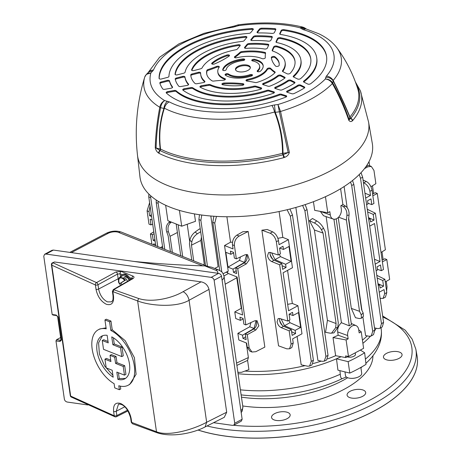 <?xml version="1.0" encoding="UTF-8"?>
<svg xmlns="http://www.w3.org/2000/svg" width="461" height="461" viewBox="0 0 461 461"><rect width="100%" height="100%" fill="white"/><g stroke="black" fill="none" stroke-linecap="round" stroke-linejoin="round"><path stroke-width="0.69" d="M270.1 254.19A11.646 6.454 -118.3 0 0 272.947 259.48M279.62 320.262A11.646 6.454 -118.3 0 0 282.466 325.552M287.768 321.069L279.873 318.534L278.127 318.614L277.067 321.818C277.66 324.561 279.032 326.492 281.181 327.615L289.18 330.848L291.335 329.69L292.153 335.389L295.593 333.539L295.138 330.37L300.641 327.402L298.503 312.558L293 315.52L292.545 312.351L289.105 314.206L289.923 319.905L287.768 321.069L279.654 264.781L281.815 263.617L282.633 269.322L286.074 267.466L285.618 264.297L291.122 261.329L288.984 246.485L283.48 249.447L283.019 246.278L279.579 248.133L280.403 253.832L278.248 254.996L276.335 241.72C275.43 237.611 273.373 234.782 270.163 233.214L261.883 230.206A100.475 46.083 -8.2 0 0 267.207 229.48L272.682 231.86C275.655 233.548 277.585 236.453 278.467 240.567L276.335 241.72M279.729 318.493A5.163 2.864 -118.3 0 0 279.643 320.43A5.163 2.864 -118.3 0 0 283.63 326.296L291.335 329.69M278.248 254.996L270.348 252.461L268.607 252.542L267.541 255.746C268.135 258.488 269.506 260.419 271.656 261.543L279.654 264.781M270.209 252.421A5.163 2.864 -118.3 0 0 270.123 254.357A5.163 2.864 -118.3 0 0 274.105 260.223L281.815 263.617M313.44 201.688L314.69 210.349L327.765 212.769L329.828 211.657L330.307 214.964A7.514 5.215 111.7 0 0 333.199 219.038A7.514 5.215 111.7 0 0 336.766 218.606A7.514 5.215 111.7 0 0 341.319 209.035L340.84 205.727L342.903 204.615L340.616 188.739M344.102 186.555L347.133 207.583M348.689 218.387L361.96 310.478M362.87 316.811L365.573 335.568L369.123 336.265L371.232 335.971L372.695 331.344L351.68 185.495L350.556 182.037M338.236 217.54L351.328 308.403L355.466 317.698L359.35 318.563L361.424 318.234L361.24 314.823L363.153 312.938L363.458 316.234L361.424 318.234M362.432 340.126A100.475 46.083 -8.2 0 0 367.227 335.89M225.878 272.33L227.659 272.451M236.631 276.819L241.276 308.294L241.627 308.3M232.488 242.227L230.552 242.198L226.887 216.745M242.889 231.716A100.475 46.083 -8.2 0 0 248.174 231.468L239.15 236.072C235.784 238.233 234.211 241.403 234.424 245.575L232.477 244.797C232.24 240.619 233.698 237.409 236.85 235.156L242.889 231.716M251.971 352.025L249.897 351.201L247.234 347.208L249.182 347.986L251.971 352.025L255.809 351.697L264.839 347.098L248.174 231.468M246.272 342.932L248.375 357.552L247.592 360.41L236.885 365.4M237.836 371.998L238.712 372.402L241.587 372.286L248.917 369.636L247.592 360.41M244.924 371.082A100.475 46.083 -8.2 0 0 305.044 365.659M313.169 363.568A100.475 46.083 -8.2 0 0 321.236 361.124M327.685 358.883A100.475 46.083 -8.2 0 0 335.637 355.708L333.015 337.538A100.475 46.083 171.8 0 0 338.161 335.216L348.159 338.847L346.096 339.959L348.476 356.48L363.614 348.326L361.234 331.805L359.171 332.917L358.693 329.615A7.514 5.215 111.7 0 0 356.123 325.668A7.514 5.215 111.7 0 0 350.06 327.771A7.514 5.215 111.7 0 0 347.68 335.545L348.159 338.847M326.129 216.618L341.417 322.712C338.656 325.218 337.412 328.29 337.683 331.914L338.161 335.216M320.314 211.392L323.53 215.731L333.199 219.038M179.421 210.389L181.703 226.207L195.487 221.315L194.421 213.892M189.719 241.668L187.212 224.253M324.25 361.153L325.892 356.434L328.042 355.396L326.59 360.018L324.25 361.153L322.314 361.338L317.911 360.45L295.858 207.444M309.573 366.051L311.261 361.309L313.417 360.323L311.918 364.974L309.573 366.051L307.637 366.207L301.183 364.83L297.091 336.444M289.18 330.848L291.093 344.131L289.543 348.793L286.828 348.844L278.542 345.836L261.883 230.206M291.093 344.131L293.225 342.978L292.631 338.852L301.984 333.81L297.939 305.729L288.58 310.772L283.106 272.779L292.464 267.737L288.419 239.657L282.818 237.392L277.897 238.32M282.818 237.392L279.095 211.53M323.438 228.039L325.132 231.526L338.282 322.781L337.763 327.466L333.914 332.888L330.347 333.199L325.535 332.335L327.437 320.326L314.425 230.004L309.446 220.704L312.489 218.508L316.684 220.859C319.559 222.646 321.813 225.037 323.438 228.039L321.524 229.924C319.882 226.939 317.531 224.645 314.471 223.032L309.446 220.704M203.266 264.66L204.292 264.136L200.881 240.446L201.445 237.092M191.77 260.09L189.454 244.007L189.874 240.325C190.462 237.121 192.202 234.361 195.101 232.039L199.457 228.904L200.333 229.371M214.717 268.429L218.111 266.7L210.81 216.019M327.765 212.769L325.449 196.703M181.703 226.207L167.89 220.715L165.66 205.266M249.758 326.774L254.046 328.48L242.526 335.21L237.864 333.355L249.758 326.774L250.945 322.55M243.149 318.995L240.383 320.36L235.727 318.511L234.776 311.895L241.276 308.294M256.068 320.919L254.046 328.48M288.419 239.657L279.061 244.699L278.467 240.567M279.36 254.397L280.472 256.639L274.969 259.606L271.627 252.87M279.654 248.093L283.48 249.447M285.618 264.297L274.969 259.606M280.472 256.639L291.122 261.329M151.594 216.537L149.629 215.76L149.036 211.628L147.088 210.856L149.606 202.754M152.09 219.983L150.148 219.211L150.966 224.916L149.001 224.132L147.088 210.856M151.9 244.238L150.407 233.917L152.378 234.695L153.202 240.4L155.144 241.172M153.841 245.01L153.674 243.84L155.639 244.618M161.604 246.992L162.681 247.419M366.616 204.667L367.993 203.923L367.538 200.754L370.978 198.904L371.797 204.603L373.952 203.445L372.039 190.163L369.906 191.315C369.002 187.206 366.944 184.377 363.741 182.815L363.452 182.706M364.962 193.199L370.5 195.441L369.906 191.315M370.5 195.441L365.659 198.051M369.71 226.132L374.551 223.522L380.025 261.514L375.185 264.124M379.23 292.205L384.071 289.594L384.664 293.726L386.796 292.574L384.883 279.297L376.798 275.338M377.184 278.018L382.728 280.461L384.883 279.297M382.728 280.461L383.552 286.16L380.112 288.016L379.651 284.846L378.274 285.584M367.665 211.945L373.208 214.388L375.363 213.224L383.477 269.518L381.316 270.676L380.498 264.977L377.058 266.827L377.513 269.996L376.136 270.74M373.208 214.388L374.027 220.087L370.586 221.943L370.131 218.773L368.546 218.076M368.754 219.511L370.131 218.773M249.182 347.986L247.269 334.703L255.872 329.943L258.84 325.829L257.065 320.7L254.564 320.862L245.857 324.924L237.743 268.63L246.353 263.871L249.32 259.756L247.545 254.628L245.045 254.789L236.337 258.851L234.424 245.575M223.153 273.719L228.224 271.137L224.53 245.534L233.07 248.928L232.477 244.797M227.521 271.494L227.786 273.298L237.115 277.009L242.59 315.001L234.776 311.895M240.383 320.36L239.927 317.191L243.068 318.436L243.886 324.141L245.857 324.924M246.26 254.449A5.163 3.584 -68.3 0 1 244.117 262.983L235.778 267.853L237.743 268.63M235.778 267.853L236.597 273.552L233.462 272.307L233.001 269.138L244.526 262.407L246.549 254.847M236.337 258.851L234.367 258.068L233.548 252.369L230.408 251.118L230.863 254.288L225.838 252.294L227.982 267.138L233.001 269.138M240.429 256.938L239.501 260.407L244.526 262.407M239.501 260.407L227.982 267.138M233.629 252.922L230.863 254.288M363.072 180.072L366.259 181.455C369.232 183.144 371.157 186.048 372.039 190.163M375.363 213.224L367.279 209.265M386.796 292.574L385.425 297.149L383.12 298.388L384.664 293.726M378.008 283.722L383.552 286.16M381.316 270.676L377.409 269.293M368.489 217.65L374.027 220.087M371.797 204.603L367.89 203.22M247.234 347.208L246.641 343.082L238.821 339.976L237.864 333.355M255.78 320.522A5.163 3.584 -68.3 0 1 253.636 329.056L245.298 333.925L247.269 334.703M245.298 333.925L246.122 339.624L242.982 338.38L242.526 335.21M370.978 186.705L375.871 183.691L373.957 170.409L371.289 166.421L367.676 166.836L364.444 168.68M381.017 252.461L385.39 249.764L377.282 193.47L375.312 192.686L372.597 194.029M385.263 281.936L389.666 279.429L386.802 259.543L384.831 258.759L382.117 260.102M297.939 305.729L292.343 303.465L287.658 304.352M292.343 303.465L287.572 270.371M293.225 342.978L291.848 347.554L289.543 348.793M374.482 259.272L380.025 261.514M170.426 251.602L168.167 235.928L166.715 231.866C165.632 227.999 166.352 224.876 168.887 222.484L170.046 221.574M180.747 255.705L176.183 224.011M182.694 256.477L178.13 224.784M193.718 260.863L191.459 245.189L200.881 240.446M191.459 245.189L191.839 241.852L189.874 240.325M172.368 252.374L170.051 236.297L168.455 231.808L166.715 231.866M177.404 232.494L170.051 236.297M219.741 270.503L212.786 222.248L213.875 216.255M216.474 216.416L214.757 223.182L212.786 222.248M221.787 271.978L214.757 223.182M224.53 245.534L230.552 242.198M205.548 265.565L198.91 219.488L199.469 214.717M201.768 215.039L200.869 220.375L198.91 219.488M207.462 266.124L200.869 220.375M155.806 245.794L148.77 196.951L148.834 194.023M150.638 195.723L150.689 197.562L148.77 196.951M157.754 246.566L150.689 197.562M160.388 247.615L162.554 246.508M162.854 248.594L156.227 202.627L156.244 200.034M158.129 201.238L158.158 203.289L156.227 202.627M164.796 249.366L158.158 203.289M348.245 356.434A111.746 51.252 171.8 0 1 345.785 357.586L335.637 355.708M345.785 357.586L345.548 355.938L348.476 356.48M346.096 339.959L333.015 337.538M358.721 329.834L361.234 331.805M351.328 308.403L359.545 311.331L346.395 220.076L346.908 215.396C347.104 211.415 345.871 208.47 343.209 206.568L341.324 205.468M338.587 217.189L346.395 220.076M363.153 312.938L361.62 309.775L348.585 219.332L349.052 215.091L346.908 215.396M359.545 311.331L361.24 314.823M342.875 204.413L345.681 206.223C348.141 208.153 349.265 211.109 349.052 215.091M331.522 333.222L335.625 327.765L336.092 323.524L323.057 233.082L321.524 229.924M323.057 233.082L314.425 230.004M336.092 323.524L327.437 320.326M341.417 322.712L349.288 325.835L333.925 219.206M349.288 325.835A7.612 5.284 -68.3 0 1 351.426 324.688L336.178 218.883M150.073 206.009L149.036 211.628M151.341 214.809L149.629 215.76M153.795 231.825L150.407 233.917M366.777 165.418L369.221 165.597L371.289 166.421M382.371 261.86L386.802 259.543M372.851 195.787L377.282 193.47M352.527 180.505L353.829 184.452L351.68 185.495M372.695 331.344L374.816 330.088L353.829 184.452M374.816 330.088L373.525 334.611L371.232 335.971M374.499 327.904L377.853 328.595L380.043 328.278L381.466 323.668L360.514 178.263L359.246 174.529M361.021 172.691L362.669 177.278L360.514 178.263M381.466 323.668L383.575 322.36L362.669 177.278M383.575 322.36L382.319 326.866L380.043 328.278M380.112 298.336L383.12 298.388M325.892 356.434L304.911 210.804L302.6 205.433M305.165 204.603L307.026 209.548L304.911 210.804M328.042 355.396L307.026 209.548M311.261 361.309L290.355 216.226L287.099 209.732M289.957 209.029L292.464 214.918L290.355 216.226M313.417 360.323L292.464 214.918M386.595 291.145L387.033 286.73L386.26 281.371M383.126 259.606L382.008 251.85M373.606 193.534L372.488 185.777M369.601 165.747L369.007 161.632M171.342 222.087L170.893 222.415C168.196 224.812 167.378 227.947 168.455 231.808M200.673 231.733L197.371 233.802C194.288 235.98 192.444 238.66 191.839 241.852M356.169 352.337A111.746 51.252 171.8 0 1 352.596 354.261M378.066 284.149L379.651 284.846M150.966 224.916L152.677 224.069M154.066 233.71L152.378 234.695M154.89 239.415L153.202 240.4M288.88 320.47L289.992 322.712L284.489 325.679L295.138 330.37M289.992 322.712L300.641 327.402M281.147 318.943L284.489 325.679M293 315.52L289.174 314.166M245.713 336.784L242.982 338.38M236.188 270.711L233.462 272.307M291.64 331.793L295.593 333.539M282.115 265.72L286.074 267.466M273.978 419.867A9.393 4.305 171.8 0 1 271.564 417.499A9.393 4.305 171.8 0 1 277.205 412.578A9.393 4.305 171.8 0 1 287.739 412.451A9.393 4.305 171.8 0 1 290.153 414.819A9.393 4.305 171.8 0 1 284.512 419.74A9.393 4.305 171.8 0 1 273.978 419.867M385.88 359.592A9.393 4.305 171.8 0 1 383.466 357.223A9.393 4.305 171.8 0 1 389.107 352.302A9.393 4.305 171.8 0 1 399.641 352.175A9.393 4.305 171.8 0 1 402.055 354.544A9.393 4.305 171.8 0 1 396.408 359.465A9.393 4.305 171.8 0 1 385.88 359.592M349.507 397.509A9.393 4.305 171.8 0 1 347.093 395.146A9.393 4.305 171.8 0 1 352.734 390.225A9.393 4.305 171.8 0 1 363.268 390.098A9.393 4.305 171.8 0 1 365.682 392.467A9.393 4.305 171.8 0 1 360.041 397.388A9.393 4.305 171.8 0 1 349.507 397.509M242.728 405.945A87.895 40.314 -8.2 0 0 372.937 355.736M241.46 397.14A87.895 40.314 -8.2 0 0 347.715 377.738M339.913 370.656L340.293 374.228C340.472 377.375 341.163 378.821 342.373 378.573L346.395 377.029M341.048 356.71A100.342 46.025 -8.2 0 1 336.467 358.791L348.13 361.655L349.801 373.087L337.948 370.171L336.467 358.791A100.342 46.025 171.8 0 1 238.083 373.721M197.959 430.032A131.397 60.264 -8.2 0 0 342.863 424.258A131.397 60.264 -8.2 0 0 417.234 356.895A131.397 60.264 -8.2 0 0 417.147 356.33M376.182 328.249A100.342 46.025 171.8 0 1 374.862 330.462M370.379 336.288A100.342 46.025 171.8 0 1 362.893 343.33M349.801 373.087A114.334 52.439 -8.2 0 0 366.022 364.346L364.645 352.763L360.341 350.089M348.13 361.655A114.564 52.542 -8.2 0 0 364.645 352.763M347.375 356.849A4.696 2.155 -8.2 0 0 352.636 356.774A4.696 2.155 -8.2 0 0 355.443 354.313L355.229 352.855M360.859 367.429L361.706 373.295A8.189 3.757 171.8 0 1 361.101 375.064A8.189 3.757 171.8 0 1 357.713 377.265A8.189 3.757 171.8 0 1 350.446 378.308A8.189 3.757 171.8 0 1 345.496 375.634L344.955 371.894M357.563 377.323A7.514 3.446 171.8 0 1 357.419 377.375A7.514 3.446 171.8 0 1 350.758 378.337A7.514 3.446 171.8 0 1 350.608 378.325M326.613 56.755A84.513 38.764 -8.2 0 0 283.976 30.489A1.879 0.859 -8.2 0 0 281.245 31.365L281.129 30.535A1.879 0.859 171.8 0 1 283.855 29.66A84.513 38.764 -8.2 0 1 326.555 56.346A84.513 38.764 -8.2 0 1 310.731 83.683A1.879 0.859 171.8 0 1 307.844 84.086A1.879 0.859 171.8 0 1 307.741 84.035L303.834 82.093A1.879 0.859 171.8 0 1 303.453 81.666A1.879 0.859 171.8 0 1 303.782 81.078A74.561 34.195 -8.2 0 0 316.707 57.763A74.561 34.195 -8.2 0 0 280.588 34.466A1.879 0.859 171.8 0 1 280.161 34.35A1.879 0.859 171.8 0 1 279.677 33.878A1.879 0.859 171.8 0 1 279.723 33.624L279.792 34.108M244.566 59.97A1.879 0.859 -8.2 0 0 243.022 59.757L242.901 58.933A1.879 0.859 171.8 0 1 244.762 59.532A1.879 0.859 171.8 0 1 244.705 59.815A1.879 0.859 171.8 0 1 242.953 60.575A16.901 7.751 -8.2 0 0 226.207 69.599A1.879 0.859 171.8 0 1 224.847 70.516A1.879 0.859 171.8 0 1 223.164 70.429A1.879 0.859 171.8 0 1 222.686 69.957A1.879 0.859 171.8 0 1 222.686 69.824L222.726 70.089M242.901 58.933A20.468 9.387 -8.2 0 0 222.686 69.824M237.403 71.363A7.514 3.446 -8.2 0 0 245.828 71.265A7.514 3.446 -8.2 0 0 250.34 67.329A7.514 3.446 -8.2 0 0 248.41 65.433A7.514 3.446 -8.2 0 0 239.985 65.531A7.514 3.446 -8.2 0 0 235.473 69.467A7.514 3.446 -8.2 0 0 237.403 71.363M225.325 75.126A1.879 0.859 171.8 0 1 225.077 74.774A1.879 0.859 171.8 0 1 226.443 73.725A1.879 0.859 171.8 0 1 228.362 73.933A16.901 7.751 -8.2 0 0 230.523 75.068A16.901 7.751 -8.2 0 0 249.971 74.688A1.879 0.859 171.8 0 1 252.069 74.619A1.879 0.859 171.8 0 1 252.484 75.062A1.879 0.859 171.8 0 1 251.406 76.03A20.468 9.387 -8.2 0 1 227.907 76.48A20.468 9.387 -8.2 0 1 225.325 75.126M167.084 80.421A1.879 0.859 171.8 0 1 169.492 80.871L169.608 81.701A1.879 0.859 -8.2 0 0 167.205 81.245L167.084 80.421L161.125 81.966L161.246 82.79A1.879 0.859 -8.2 0 0 159.996 83.556M169.492 80.871A74.561 34.195 -8.2 0 0 172.506 86.933A1.879 0.859 171.8 0 1 172.593 87.135A1.879 0.859 171.8 0 1 170.973 88.235L164.779 89.307A1.879 0.859 171.8 0 1 163.165 89.215A1.879 0.859 171.8 0 1 162.756 88.933A84.513 38.764 -8.2 0 1 159.834 83.061A1.879 0.859 171.8 0 1 159.823 82.997A1.879 0.859 171.8 0 1 161.125 81.966M265.501 53.482A1.879 0.859 -8.2 0 0 264.966 53.24L264.845 52.416A36.621 16.798 -8.2 0 0 241.697 51.609L241.812 52.439A1.879 0.859 -8.2 0 0 240.256 53.05A71.369 32.731 171.8 0 1 234.908 57.412A1.879 0.859 -8.2 0 0 234.701 57.59M264.845 52.416A1.879 0.859 171.8 0 1 265.582 52.969A1.879 0.859 171.8 0 1 265.576 53.107A71.369 32.731 -8.2 0 0 265.3 57.642A1.879 0.859 171.8 0 1 264.118 58.622A1.879 0.859 171.8 0 1 262.021 58.616A25.355 11.629 -8.2 0 0 236.724 57.734A1.879 0.859 171.8 0 1 234.407 57.216A1.879 0.859 171.8 0 1 234.787 56.582L234.908 57.412M240.256 53.05L240.135 52.226A71.369 32.731 171.8 0 1 234.787 56.582M240.135 52.226A1.879 0.859 171.8 0 1 241.697 51.609M271.356 57.711L271.339 57.567A65.358 29.977 -8.2 0 0 271.345 57.642A65.358 29.977 -8.2 0 0 275.563 66.056A1.879 0.859 171.8 0 0 277.58 66.372A1.879 0.859 171.8 0 0 279.159 65.393A36.621 16.798 -8.2 0 0 279.153 63.174A36.621 16.798 -8.2 0 0 274.831 56.703L274.952 57.527A1.879 0.859 -8.2 0 0 274.693 57.389A1.879 0.859 -8.2 0 0 272.693 57.377A1.879 0.859 -8.2 0 0 271.454 58.282M271.339 57.567A1.879 0.859 171.8 0 1 272.468 56.582A1.879 0.859 171.8 0 1 274.572 56.559A1.879 0.859 171.8 0 1 274.831 56.703M326.457 76.065A7.514 5.918 -139.5 0 1 333.188 80.45L332.761 83.049C339.411 95.035 344.874 107.263 349.161 119.751L349.847 117.278A1.879 1.637 -164.5 0 0 350.769 118.293L350.89 118.183A1.879 1.487 -140.3 0 1 349.957 116.967A111.049 50.935 -8.2 0 0 357.724 88.731C353.045 73.887 346.09 60.224 336.847 47.737A98.833 45.328 171.8 0 1 333.188 80.45C339.648 93.376 345.237 105.546 349.957 116.967A1.879 1.008 -22.5 0 0 349.847 117.278C345.156 105.967 339.619 93.9 333.24 81.073A7.514 6.563 -166.2 0 0 325.771 77.327L326.457 76.065A92.021 42.205 -8.2 0 0 303.378 29.677L299.869 27.746A93.641 42.948 -8.2 0 0 238.717 25.62L232.966 27.228A92.021 42.205 -8.2 0 0 153.455 70.055L150.885 72.93L146.379 74.365L148.275 72.527A7.514 5.641 45.8 0 1 152.556 71.311M160.612 107.586C161.154 104.416 162.497 102.083 164.646 100.584C162.105 101.933 160.486 104.157 159.788 107.269A100.584 46.135 171.8 0 1 144.742 77.033L144.748 77.022A3.757 2.075 17.3 0 0 144.742 77.033C145.705 74.446 147.75 73.074 150.885 72.93A93.641 42.948 -8.2 0 0 164.646 100.584L169.296 101.898A7.514 5.63 117.6 0 0 164.404 108.191C160.105 121.393 158.815 135.015 160.537 149.07A111.049 50.935 -8.2 0 0 282.489 153.306C282.541 139.314 279.908 125.553 274.583 112.023A98.833 45.328 171.8 0 1 171.043 111.222A98.833 45.328 171.8 0 1 164.404 108.191L163.909 108.439L160.601 107.684C157.962 121.26 156.458 134.704 156.083 148.01L160.036 150.534A111.89 51.321 -8.2 0 0 166.836 153.588A111.89 51.321 -8.2 0 0 282.91 154.804L288.171 152.603L279.378 111.81L275.252 112.311L274.583 112.023A7.514 1.7 74.9 0 0 271.886 105.46L274.474 104.958L275.252 112.311C280.495 125.749 283.077 139.406 282.991 153.288A1.879 0.536 0.6 0 0 282.489 153.306A1.879 0.409 75.2 0 0 282.91 154.804A3.757 0.813 75.2 0 1 283.734 157.674A113.55 52.081 171.8 0 1 165.937 156.446A113.55 52.081 171.8 0 1 159.033 153.346L158.515 152.989C156.89 151.911 155.806 150.142 155.259 147.67C155.634 134.358 157.143 120.903 159.777 107.315L159.788 107.269A3.757 0.766 9.6 0 0 160.612 107.586L160.601 107.684A3.757 0.887 -169 0 1 159.777 107.315M281.129 30.535L279.723 33.624M293.438 76.059L293.559 76.889A58.593 26.876 -8.2 0 0 301.021 60.869L300.906 60.039A58.593 26.876 -8.2 0 1 293.438 76.059A1.879 0.859 171.8 0 0 293.202 76.572A1.879 0.859 171.8 0 0 293.576 76.999L297.599 78.998A1.879 0.859 171.8 0 0 297.702 79.044A1.879 0.859 171.8 0 0 300.664 78.583A68.551 31.44 -8.2 0 0 310.754 58.622A68.551 31.44 -8.2 0 0 280.323 37.693L280.438 38.517A1.879 0.859 -8.2 0 0 277.597 39.375L276.248 42.337M300.906 60.039A58.593 26.876 -8.2 0 0 276.761 42.539A1.879 0.859 171.8 0 1 276.473 42.452A1.879 0.859 171.8 0 1 275.989 41.98A1.879 0.859 171.8 0 1 276.03 41.726L276.099 42.21M277.597 39.375L277.476 38.551L276.03 41.726M277.476 38.551A1.879 0.859 171.8 0 1 280.323 37.693M282.708 71.541A42.631 19.552 -8.2 0 0 285.221 63.145L285.105 62.316A42.631 19.552 -8.2 0 1 282.535 70.792A1.879 0.859 171.8 0 0 282.42 71.167A1.879 0.859 171.8 0 0 282.749 71.564A65.358 29.977 -8.2 0 0 284.523 72.498L287.076 73.772A1.879 0.859 171.8 0 0 287.18 73.818A1.879 0.859 171.8 0 0 290.246 73.247A52.583 24.116 -8.2 0 0 294.954 60.898A52.583 24.116 -8.2 0 0 276.715 46.054L276.836 46.878A1.879 0.859 -8.2 0 0 273.811 47.69L272.889 49.707A65.358 29.977 -8.2 0 0 272.399 50.883M285.105 62.316A42.631 19.552 -8.2 0 0 272.705 51.033A1.879 0.859 171.8 0 1 272.641 51.01A1.879 0.859 171.8 0 1 272.157 50.537A1.879 0.859 171.8 0 1 272.18 50.33L272.238 50.733M273.811 47.69L273.69 46.866L272.774 48.883A65.358 29.977 -8.2 0 0 272.18 50.33M273.69 46.866A1.879 0.859 171.8 0 1 276.715 46.054M297.725 85.331A74.561 34.195 -8.2 0 1 287.341 90.921A1.879 0.859 171.8 0 0 286.604 91.756A1.879 0.859 171.8 0 0 287.082 92.229A1.879 0.859 171.8 0 0 287.197 92.275L291.796 93.721A1.879 0.859 171.8 0 0 294.193 93.497A84.513 38.764 -8.2 0 0 304.26 88.074A1.879 0.859 171.8 0 0 304.756 87.371A1.879 0.859 171.8 0 0 304.381 86.945L300.589 85.06L300.705 85.884A1.879 0.859 -8.2 0 0 297.846 86.155L297.725 85.331A1.879 0.859 171.8 0 1 300.589 85.06M284.898 78.036A1.879 0.859 -8.2 0 0 284.812 77.99L284.691 77.166A1.879 0.859 171.8 0 1 285.071 77.592A1.879 0.859 171.8 0 1 284.708 78.209A52.583 24.116 -8.2 0 1 270.169 86.04A1.879 0.859 171.8 0 1 267.933 86.19L263.202 84.697A1.879 0.859 171.8 0 1 263.087 84.657A1.879 0.859 171.8 0 1 262.603 84.184A1.879 0.859 171.8 0 1 263.554 83.262A42.631 19.552 -8.2 0 0 277.776 75.604A1.879 0.859 171.8 0 1 280.789 75.224L280.91 76.048A1.879 0.859 -8.2 0 0 277.891 76.428L277.776 75.604M284.691 77.166L280.789 75.224M287.848 80.491A58.593 26.876 -8.2 0 1 275.511 87.135A1.879 0.859 171.8 0 0 274.698 87.999A1.879 0.859 171.8 0 0 275.182 88.477A1.879 0.859 171.8 0 0 275.298 88.518L279.931 89.981A1.879 0.859 171.8 0 0 282.27 89.78A68.551 31.44 -8.2 0 0 294.527 83.182A1.879 0.859 171.8 0 0 294.971 82.507A1.879 0.859 171.8 0 0 294.591 82.081L290.77 80.179L290.885 81.009A1.879 0.859 -8.2 0 0 287.964 81.315L287.848 80.491A1.879 0.859 171.8 0 1 290.77 80.179M167.787 91.589L167.908 92.413L174.293 91.307L174.172 90.483L167.787 91.589A1.879 0.859 171.8 0 0 166.167 92.69A1.879 0.859 171.8 0 0 166.323 92.972A84.513 38.764 -8.2 0 0 180.983 101.754A84.513 38.764 -8.2 0 0 285.785 97.121A1.879 0.859 171.8 0 0 286.69 96.211A1.879 0.859 171.8 0 0 286.091 95.698L281.354 94.205L281.475 95.029A1.879 0.859 -8.2 0 0 279.297 95.156L279.182 94.332A1.879 0.859 171.8 0 1 281.354 94.205M174.172 90.483A1.879 0.859 171.8 0 1 176.096 90.754A74.561 34.195 -8.2 0 0 188.278 97.824A74.561 34.195 -8.2 0 0 279.182 94.332M205.721 85.003A65.358 29.977 171.8 0 1 208.718 84.513A1.879 0.859 171.8 0 1 210.302 84.645A42.631 19.552 -8.2 0 0 211.668 85.222A42.631 19.552 -8.2 0 0 253.999 86.167A1.879 0.859 171.8 0 1 255.682 86.144A65.358 29.977 171.8 0 1 257.947 86.818L261.041 87.792A1.879 0.859 171.8 0 1 261.641 88.305A1.879 0.859 171.8 0 1 260.402 89.319A52.583 24.116 -8.2 0 1 204.379 89.152A52.583 24.116 -8.2 0 1 200.264 87.233A1.879 0.859 171.8 0 1 199.93 86.829A1.879 0.859 171.8 0 1 201.549 85.723L205.721 85.003L205.837 85.827A65.358 29.977 171.8 0 1 208.833 85.337L208.718 84.513M184.354 88.714L184.475 89.538L191.044 88.397L190.923 87.573L184.354 88.714A1.879 0.859 171.8 0 0 182.735 89.814A1.879 0.859 171.8 0 0 182.954 90.143A68.551 31.44 -8.2 0 0 192.681 95.456A68.551 31.44 -8.2 0 0 273.373 93.283A1.879 0.859 171.8 0 0 274.399 92.333A1.879 0.859 171.8 0 0 273.799 91.82L268.924 90.281L269.045 91.105A1.879 0.859 -8.2 0 0 267.011 91.186L266.896 90.356A1.879 0.859 171.8 0 1 268.924 90.281M190.923 87.573A1.879 0.859 171.8 0 1 192.767 87.786A58.593 26.876 -8.2 0 0 199.976 91.526A58.593 26.876 -8.2 0 0 266.896 90.356M253.158 29.608A1.879 0.859 -8.2 0 0 251.787 29.366L251.666 28.542A84.513 38.764 -8.2 0 0 159.085 78.416L159.097 78.503M251.666 28.542A1.879 0.859 171.8 0 1 253.331 29.158A1.879 0.859 171.8 0 1 253.193 29.567L250.715 32.622A1.879 0.859 171.8 0 1 248.848 33.365A74.561 34.195 -8.2 0 0 168.957 76.399A1.879 0.859 171.8 0 1 167.648 77.362L161.506 78.958A1.879 0.859 171.8 0 1 159.569 78.935A1.879 0.859 171.8 0 1 159.085 78.456A1.879 0.859 171.8 0 1 159.085 78.416M246.733 37.525A1.879 0.859 -8.2 0 0 245.229 37.295L245.108 36.471A68.551 31.44 -8.2 0 0 175.03 74.221L175.059 74.428M245.108 36.471A1.879 0.859 171.8 0 1 246.906 37.076A1.879 0.859 171.8 0 1 246.768 37.485L244.221 40.62A1.879 0.859 171.8 0 1 242.515 41.352A58.593 26.876 -8.2 0 0 185.063 72.296A1.879 0.859 171.8 0 1 183.766 73.184L177.445 74.826A1.879 0.859 171.8 0 1 175.514 74.797A1.879 0.859 171.8 0 1 175.03 74.325A1.879 0.859 171.8 0 1 175.03 74.221M240.066 45.737A1.879 0.859 -8.2 0 0 238.331 45.541L238.21 44.717A1.879 0.859 171.8 0 1 240.239 45.293A1.879 0.859 171.8 0 1 240.1 45.697L238.481 47.69A65.358 29.977 171.8 0 1 237.259 49.114A1.879 0.859 171.8 0 1 235.882 49.753A42.631 19.552 -8.2 0 0 202.022 67.998A1.879 0.859 171.8 0 1 200.858 68.724A65.358 29.977 171.8 0 1 198.005 69.496L193.995 70.533A1.879 0.859 171.8 0 1 192.058 70.51A1.879 0.859 171.8 0 1 191.574 70.037A1.879 0.859 171.8 0 1 191.603 69.818L191.661 70.239M238.21 44.717A52.583 24.116 -8.2 0 0 191.603 69.818M229.342 55.896A1.879 0.859 -8.2 0 0 229.152 55.804A1.879 0.859 -8.2 0 0 226.95 55.862L226.835 55.032A36.621 16.798 -8.2 0 0 211.933 63.059L212.054 63.883A1.879 0.859 -8.2 0 0 211.956 63.981M226.835 55.032A1.879 0.859 171.8 0 1 229.031 54.98A1.879 0.859 171.8 0 1 229.515 55.453A1.879 0.859 171.8 0 1 229.105 56.098A65.358 29.977 171.8 0 1 214.555 63.941A1.879 0.859 171.8 0 1 211.662 63.601A1.879 0.859 171.8 0 1 211.933 63.059M224.058 83.038A1.879 0.859 171.8 0 0 221.908 84.196A1.879 0.859 171.8 0 0 222.732 84.766A36.621 16.798 -8.2 0 0 241.956 85.435A1.879 0.859 171.8 0 0 243.863 84.294A1.879 0.859 171.8 0 0 243.379 83.821A1.879 0.859 171.8 0 0 242.832 83.689A65.358 29.977 171.8 0 0 224.058 83.038L224.173 83.862A65.358 29.977 171.8 0 1 242.953 84.513L242.832 83.689M267.109 68.839A25.355 11.629 -8.2 0 1 247.505 79.401A1.879 0.859 171.8 0 0 245.984 80.485A1.879 0.859 171.8 0 0 246.975 81.084A71.369 32.731 171.8 0 1 255.204 82.513A1.879 0.859 171.8 0 0 257.013 82.404A36.621 16.798 -8.2 0 0 274.958 72.74A1.879 0.859 171.8 0 0 275.171 72.25A1.879 0.859 171.8 0 0 274.923 71.893A71.369 32.731 -8.2 0 1 270.624 68.349L270.745 69.173A1.879 0.859 -8.2 0 0 270.4 68.96A1.879 0.859 -8.2 0 0 268.596 68.902A1.879 0.859 -8.2 0 0 267.23 69.669L267.109 68.839A1.879 0.859 171.8 0 1 268.475 68.078A1.879 0.859 171.8 0 1 270.279 68.136A1.879 0.859 171.8 0 1 270.624 68.349M219.131 67.271A1.879 0.859 -8.2 0 0 218.935 67.173A1.879 0.859 -8.2 0 0 216.566 67.289L216.445 66.465A71.369 32.731 171.8 0 1 207.94 69.571L208.061 70.395A1.879 0.859 -8.2 0 0 206.983 71.201A36.621 16.798 -8.2 0 0 206.73 74.031M216.445 66.465A1.879 0.859 171.8 0 1 218.814 66.344A1.879 0.859 171.8 0 1 219.298 66.816A1.879 0.859 171.8 0 1 219.194 67.179A25.355 11.629 -8.2 0 0 217.811 72.014A25.355 11.629 -8.2 0 0 224.328 78.405A25.355 11.629 -8.2 0 0 224.887 78.618A1.879 0.859 171.8 0 1 224.928 78.635A1.879 0.859 171.8 0 1 225.412 79.108A1.879 0.859 171.8 0 1 223.308 80.26A71.369 32.731 171.8 0 0 213.662 81.073A1.879 0.859 171.8 0 1 212.279 80.946A1.879 0.859 171.8 0 1 212.072 80.842A36.621 16.798 -8.2 0 1 206.661 73.622A36.621 16.798 -8.2 0 1 206.862 70.372A1.879 0.859 171.8 0 1 207.94 69.571M200.621 73.443A1.879 0.859 -8.2 0 0 198.322 73.184L198.207 72.354L192.07 73.944L192.191 74.774A1.879 0.859 -8.2 0 0 190.883 75.771A52.583 24.116 -8.2 0 0 190.929 76.313M198.207 72.354A1.879 0.859 171.8 0 1 200.621 72.855A1.879 0.859 171.8 0 1 200.621 72.924A42.631 19.552 -8.2 0 0 200.714 74.48A42.631 19.552 -8.2 0 0 204.753 81.217A1.879 0.859 171.8 0 1 204.932 81.516A1.879 0.859 171.8 0 1 203.307 82.617L196.933 83.723A1.879 0.859 171.8 0 1 195.32 83.631A1.879 0.859 171.8 0 1 194.986 83.429A52.583 24.116 -8.2 0 1 190.86 75.898A52.583 24.116 -8.2 0 1 190.762 74.947A1.879 0.859 171.8 0 1 192.07 73.944M182.521 76.422A1.879 0.859 171.8 0 1 184.936 76.912L185.057 77.742A1.879 0.859 -8.2 0 0 182.637 77.246L182.521 76.422L176.511 77.978L176.626 78.802A1.879 0.859 -8.2 0 0 175.347 79.632M184.936 76.912A58.593 26.876 -8.2 0 0 188.514 84.109A1.879 0.859 171.8 0 1 188.63 84.346A1.879 0.859 171.8 0 1 187.01 85.446L180.764 86.535A1.879 0.859 171.8 0 1 179.15 86.443A1.879 0.859 171.8 0 1 178.77 86.184A68.551 31.44 -8.2 0 1 175.209 79.038A1.879 0.859 171.8 0 1 175.209 79.015A1.879 0.859 171.8 0 1 176.511 77.978M268.625 45.276A1.879 0.859 -8.2 0 0 267.91 45.034L267.789 44.21A52.583 24.116 -8.2 0 0 249.032 43.559L249.153 44.383A1.879 0.859 -8.2 0 0 247.217 45.132L244.774 48.14M267.789 44.21A1.879 0.859 171.8 0 1 268.763 44.803A1.879 0.859 171.8 0 1 268.723 45.057L267.317 48.14A1.879 0.859 171.8 0 1 264.545 49.01A42.631 19.552 -8.2 0 0 246.197 48.37A1.879 0.859 171.8 0 1 244.964 48.232A1.879 0.859 171.8 0 1 244.486 47.76A1.879 0.859 171.8 0 1 244.624 47.35L244.733 48.111M247.217 45.132L247.096 44.308L244.624 47.35M247.096 44.308A1.879 0.859 171.8 0 1 249.032 43.559M272.186 37.45A1.879 0.859 -8.2 0 0 271.362 37.203L271.241 36.373A68.551 31.44 -8.2 0 0 255.429 35.825L255.55 36.65A1.879 0.859 -8.2 0 0 253.487 37.404L251.095 40.349M271.241 36.373A1.879 0.859 171.8 0 1 272.324 36.984A1.879 0.859 171.8 0 1 272.284 37.237L270.907 40.257A1.879 0.859 171.8 0 1 268.273 41.15A58.593 26.876 -8.2 0 0 252.363 40.597A1.879 0.859 171.8 0 1 251.285 40.447A1.879 0.859 171.8 0 1 250.807 39.969A1.879 0.859 171.8 0 1 250.945 39.565L251.055 40.32M253.487 37.404L253.366 36.58L250.945 39.565M253.366 36.58A1.879 0.859 171.8 0 1 255.429 35.825M275.707 29.723A1.879 0.859 -8.2 0 0 274.814 29.464L274.693 28.64A84.513 38.764 -8.2 0 0 261.704 28.184L261.819 29.014A1.879 0.859 -8.2 0 0 259.687 29.769L257.319 32.685M274.693 28.64A1.879 0.859 171.8 0 1 275.845 29.256A1.879 0.859 171.8 0 1 275.805 29.504L274.439 32.501A1.879 0.859 171.8 0 1 271.892 33.399A74.561 34.195 -8.2 0 0 258.494 32.933A1.879 0.859 171.8 0 1 257.509 32.777A1.879 0.859 171.8 0 1 257.025 32.305A1.879 0.859 171.8 0 1 257.163 31.901L257.273 32.656M259.687 29.769L259.566 28.939L257.163 31.901M259.566 28.939A1.879 0.859 171.8 0 1 261.704 28.184M254.628 59.342A20.468 9.387 -8.2 0 1 263.168 65.479A20.468 9.387 -8.2 0 1 260.494 71.132A1.879 0.859 171.8 0 1 257.572 71.651A1.879 0.859 171.8 0 1 257.157 71.201A1.879 0.859 171.8 0 1 257.405 70.683A16.901 7.751 -8.2 0 0 259.635 65.986A16.901 7.751 -8.2 0 0 252.542 60.91A1.879 0.859 171.8 0 1 252.236 60.817A1.879 0.859 171.8 0 1 251.752 60.345A1.879 0.859 171.8 0 1 251.81 60.063A1.879 0.859 171.8 0 1 254.628 59.342L254.749 60.166A1.879 0.859 -8.2 0 0 252.069 60.737M243.69 84.738A1.879 0.859 -8.2 0 0 243.5 84.645A1.879 0.859 -8.2 0 0 242.953 84.513M225.239 79.551A1.879 0.859 -8.2 0 0 225.049 79.459A1.879 0.859 -8.2 0 0 225.008 79.442L224.887 78.618M250.346 67.75A7.514 3.446 -8.2 0 0 248.531 66.257A7.514 3.446 -8.2 0 0 240.527 66.234A7.514 3.446 -8.2 0 0 235.588 69.876M228.362 73.933L228.483 74.763A16.901 7.751 -8.2 0 0 230.644 75.898A16.901 7.751 -8.2 0 0 250.093 75.512L249.971 74.688M217.811 72.014L217.932 72.838A25.355 11.629 -8.2 0 0 224.449 79.229A25.355 11.629 -8.2 0 0 225.008 79.442M192.767 87.786L192.888 88.61A58.593 26.876 -8.2 0 0 200.091 92.35A58.593 26.876 -8.2 0 0 267.011 91.186M210.302 84.645L210.423 85.469A42.631 19.552 -8.2 0 0 211.789 86.051A42.631 19.552 -8.2 0 0 254.115 86.991L253.999 86.167M176.096 90.754L176.217 91.578A74.561 34.195 -8.2 0 0 188.393 98.654A74.561 34.195 -8.2 0 0 279.297 95.156M284.552 157.368A3.757 0.576 63.2 0 0 283.175 154.7L282.991 153.288L288.171 152.603A3.757 1.066 -11 0 0 289.347 152.332C288.724 154.758 287.128 156.44 284.552 157.368L283.734 157.674M280.559 111.51A3.757 0.352 166.6 0 1 279.378 111.81L279.36 111.712A3.757 0.305 -11.3 0 0 280.547 111.464L289.347 152.332M355.379 81.897L360.381 90.8A113.55 52.081 171.8 0 1 352.723 120.517L352.348 120.845C351.161 121.946 349.98 121.767 348.798 120.304C344.511 107.816 339.042 95.577 332.387 83.597L332.364 83.55A100.584 46.135 171.8 0 1 280.547 111.464L277.966 104.52L279.36 111.712M360.381 90.8L368.575 122.061L372.304 143.44A117.376 53.833 171.8 0 1 302.606 205.427A117.376 53.833 171.8 0 1 170.23 207.225A117.376 53.833 171.8 0 1 139.965 176.92L137.505 155.357C134.577 129.218 136.836 103.627 144.27 78.583M155.259 147.67A3.757 1.337 -178.3 0 0 156.083 148.01L160.186 149.024C158.457 135.079 159.696 121.548 163.909 108.439A7.514 4.333 103.2 0 1 167.447 101.241M159.033 153.346A3.757 2.795 116.9 0 1 160.036 150.534A1.879 1.4 116.9 0 0 160.537 149.07A1.879 0.449 172.7 0 0 160.422 149.053A1.879 0.449 172.7 0 0 160.186 149.024A1.879 1.101 -76.2 0 1 159.869 150.419A3.757 2.455 130.9 0 0 158.515 152.989M348.798 120.304A3.757 1.4 -18.9 0 0 349.161 119.751L350.769 118.293A3.757 3.198 -121.2 0 1 352.348 120.845M274.474 104.958L277.966 104.52A93.641 42.948 -8.2 0 0 325.362 78.992C328.549 79.073 330.998 80.404 332.715 82.974L332.761 83.049A3.757 1.02 150.9 0 1 332.387 83.597M148.021 72.775A7.514 6.442 22.6 0 1 153.455 70.055M147.825 72.965L159.621 57.256L178.891 43.864L203.981 33.336L232.701 26.421L232.966 27.228M232.701 26.421L234.211 26.07A7.514 2.23 72.6 0 1 235.508 26.629M234.211 26.07L237.72 24.963L238.717 25.62L238.349 24.825C262.136 21.69 283.671 22.462 302.952 27.141L299.869 27.746L304.64 27.873L306.484 29.083A7.514 4.743 106.6 0 0 303.378 29.677M302.952 27.141L304.64 27.873M306.502 29.089A7.514 5.912 122.9 0 0 301.696 28.928M325.771 77.327L325.362 78.992C328.382 79.35 330.716 80.871 332.364 83.55A3.757 1.129 149.5 0 0 332.715 82.974M303.782 81.078L303.897 81.908A74.561 34.195 -8.2 0 0 316.822 58.587L316.707 57.763M281.245 31.365L279.936 34.235M310.812 59.037A68.551 31.44 -8.2 0 0 280.438 38.517M295.005 61.313A52.583 24.116 -8.2 0 0 276.836 46.878M287.341 90.921L287.462 91.751A74.561 34.195 -8.2 0 0 297.846 86.155M304.583 87.815A1.879 0.859 -8.2 0 0 304.496 87.769L300.705 85.884M287.462 91.751A1.879 0.859 -8.2 0 0 286.892 92.137M284.812 77.99L280.91 76.048M263.554 83.262L263.675 84.086A42.631 19.552 -8.2 0 0 277.891 76.428M263.675 84.086A1.879 0.859 -8.2 0 0 262.897 84.565M275.511 87.135L275.632 87.959A58.593 26.876 -8.2 0 0 287.964 81.315M294.798 82.957A1.879 0.859 -8.2 0 0 294.712 82.905L290.885 81.009M275.632 87.959A1.879 0.859 -8.2 0 0 274.992 88.379M286.517 96.66A1.879 0.859 -8.2 0 0 286.212 96.528L281.475 95.029M176.217 91.578A1.879 0.859 -8.2 0 0 174.293 91.307M167.908 92.413A1.879 0.859 -8.2 0 0 166.45 93.082M255.682 86.144L255.803 86.973A65.358 29.977 171.8 0 1 258.062 87.642L257.947 86.818M261.468 88.754A1.879 0.859 -8.2 0 0 261.162 88.616L258.062 87.642M201.549 85.723L201.67 86.553L205.837 85.827M210.423 85.469A1.879 0.859 -8.2 0 0 208.833 85.337M201.67 86.553A1.879 0.859 -8.2 0 0 200.224 87.21M255.803 86.973A1.879 0.859 -8.2 0 0 254.115 86.991M274.226 92.782A1.879 0.859 -8.2 0 0 273.92 92.644L269.045 91.105M192.888 88.61A1.879 0.859 -8.2 0 0 191.044 88.397M184.475 89.538A1.879 0.859 -8.2 0 0 183.023 90.195M251.787 29.366A84.513 38.764 -8.2 0 0 159.195 78.687M245.229 37.295A68.551 31.44 -8.2 0 0 175.209 74.624M238.331 45.541A52.583 24.116 -8.2 0 0 191.822 70.389M226.95 55.862A36.621 16.798 -8.2 0 0 212.054 63.883M279.205 63.589A36.621 16.798 -8.2 0 0 274.952 57.527M224.173 83.862A1.879 0.859 -8.2 0 0 222.202 84.576M264.966 53.24A36.621 16.798 -8.2 0 0 241.812 52.439M247.505 79.401L247.62 80.231A25.355 11.629 -8.2 0 0 267.23 69.669M270.745 69.173A71.369 32.731 -8.2 0 0 274.998 72.694M247.62 80.231A1.879 0.859 -8.2 0 0 246.278 80.865M216.566 67.289A71.369 32.731 171.8 0 1 208.061 70.395M200.714 74.48L200.829 75.304A42.631 19.552 -8.2 0 0 204.765 81.954M198.322 73.184L192.191 74.774M185.057 77.742A58.593 26.876 -8.2 0 0 188.486 84.766M182.637 77.246L176.626 78.802M267.91 45.034A52.583 24.116 -8.2 0 0 249.153 44.383M271.362 37.203A68.551 31.44 -8.2 0 0 255.55 36.65M274.814 29.464A84.513 38.764 -8.2 0 0 261.819 29.014M167.205 81.245L161.246 82.79M169.608 81.701A74.561 34.195 -8.2 0 0 172.454 87.532M252.311 75.512A1.879 0.859 -8.2 0 0 252.184 75.443A1.879 0.859 -8.2 0 0 250.093 75.512M228.483 74.763A1.879 0.859 -8.2 0 0 226.564 74.555A1.879 0.859 -8.2 0 0 225.371 75.155M257.405 70.683L257.52 71.507A16.901 7.751 -8.2 0 0 259.756 66.81L259.635 65.986M263.208 65.894A20.468 9.387 -8.2 0 0 254.749 60.166M243.022 59.757A20.468 9.387 -8.2 0 0 222.894 70.279M251.81 60.063L251.89 60.604M226.564 74.555L226.443 73.725M252.069 74.619L252.184 75.443M217.563 273.229A7.514 3.446 -8.2 0 0 215.823 270.261L204.851 265.899A570.816 261.802 171.8 0 1 203.347 265.859A570.816 261.802 171.8 0 1 133.909 261.427M204.851 265.899L211.628 267.201L218.618 269.985A5.636 3.913 111.7 0 0 215.823 270.261M124.464 375.133L125.934 374.344L124.683 365.659A936.729 429.629 171.8 0 1 116.961 362.669L116.068 356.468A936.729 429.629 171.8 0 1 113.734 355.546A936.729 429.629 171.8 0 1 111.418 354.618L110.035 355.362L114.685 357.212L115.578 363.412L123.214 366.449L124.464 375.133L116.829 372.096L117.872 379.351A24.26 13.45 -118.3 0 0 124.752 378.85A24.26 13.45 -118.3 0 0 128.25 358.6A24.26 13.45 -118.3 0 0 111.752 336.87L112.887 344.736L120.523 347.773L121.796 356.589L103.529 349.329L102.256 340.512L108.237 342.886L107.142 335.314A24.26 13.45 -118.3 0 0 101.743 336.127A24.26 13.45 -118.3 0 0 97.934 355.322A24.26 13.45 -118.3 0 0 113.181 377.213L112.179 370.246L106.197 367.872L104.947 359.188L110.928 361.568L110.035 355.362M108.035 341.503A936.729 429.629 171.8 0 1 103.696 339.734L102.256 340.512M112.905 375.312L104.67 366.057L99.397 354.031L98.585 342.828L102.486 335.775M110.726 360.179A936.729 429.629 171.8 0 1 106.387 358.41L104.947 359.188M131.252 422.253L130.636 417.966C128.314 410.296 125.179 405.789 121.22 404.453C119.399 404.061 118.465 404.026 118.425 404.366L116.235 411.258A1.879 0.859 171.8 0 1 113.625 411.489A1.879 0.859 171.8 0 1 113.608 411.477C113.101 404.706 115.452 402.044 120.649 403.496C126.084 406.268 129.581 411.252 131.137 418.444L131.754 422.731L132.44 423.734L131.252 422.253L156.486 431.773C168.64 436.774 193.614 429.427 206.661 422.27L189.079 300.267C176.114 307.988 149.762 305.741 137.632 300.935L112.403 291.45L113.02 295.732C113.302 301.828 112.202 300.676 111.441 301.851L107.465 301.892C102.855 299.489 99.904 295.201 98.619 289.024L118.172 278.778L117.492 274.093L120.091 273.805L120.534 276.871M120.344 386.145L120.753 388.969L119.364 389.718L118.794 385.748A31.509 17.472 -118.3 0 0 128.193 385.229L129.702 384.416L136.093 374.292L134.399 357.644L125.225 340.725L112.213 329.724L110.963 321.058A936.729 429.629 -8.2 0 1 108.635 320.136A936.729 429.629 -8.2 0 1 106.312 319.208L104.929 319.951L106.209 328.843A31.509 17.472 -118.3 0 0 98.302 329.748L99.783 328.947L106.07 327.852M205.099 426.938L206.661 422.27L226.691 412.215L224.276 417.314L205.099 426.938C193.113 433.323 171.688 437.645 157.178 432.781L156.486 431.773L137.632 300.935L138.68 298.526L113.325 289.554L132.203 278.663A1.879 1.049 60 0 1 132.877 278.651L114 289.543L112.905 291.928L113.521 296.21C113.982 303.01 111.591 305.695 106.347 304.272C100.959 301.471 97.507 296.463 95.997 289.243A1.879 0.859 -8.2 0 0 96.015 289.254L95.375 284.961L51.799 265.179L70.666 396.085L114.224 415.764A1.879 0.859 -8.2 0 0 114.242 415.77A1.879 0.859 -8.2 0 0 116.852 415.54L127.547 410.175M44.631 254.276L52.041 250.283L53.413 250.075L218.583 273.373C220.168 273.753 221.153 274.698 221.534 276.214L242.146 419.262L241.282 421.164L233.871 425.157L234.735 423.256L214.123 280.207C213.743 278.692 212.763 277.741 211.173 277.361L46.002 254.069L44.631 254.276L43.766 256.178L52.168 314.488L53.032 315.065L56.473 315.549L57.631 316.644L60.961 339.774L60.293 340.224L60.967 339.843M54.502 261.986L53.021 262.845A1.879 1.049 -120 0 0 52.347 262.856L54.502 261.986L201.088 281.838C205.254 282.691 207.888 285.209 208.994 289.387L189.079 300.267C188.128 296.181 186.14 293.317 183.103 291.663L201.088 281.838M226.691 412.215L208.994 289.387M55.977 340.915L56.582 339.699L60.293 340.224A0.939 0.449 -82 0 0 59.965 341.48L55.977 340.915L64.379 399.226C64.759 400.742 65.744 401.692 67.329 402.067L87.803 404.954M213.552 422.691L232.5 425.365L233.871 425.157M138.68 298.526C152.591 303.061 172.898 297.823 183.103 291.663M52.347 262.856A1.879 1.879 0 0 0 51.425 264.752A1.879 0.859 171.8 0 0 51.799 265.179A1.879 1.389 -63.5 0 1 53.021 262.845L96.51 282.587L115.999 271.944A1.879 1.003 -118.6 0 1 117.492 274.093L98.003 284.737A1.879 1.003 -118.6 0 0 96.51 282.587A1.879 1.32 -67.6 0 0 95.375 284.961A1.879 0.859 -8.2 0 0 95.392 284.967A1.879 0.859 -8.2 0 0 98.003 284.737L98.619 289.024A1.879 0.859 -8.2 0 1 96.015 289.254M113.608 411.477L114.224 415.764A1.879 1.32 112.4 0 0 114.904 416.767A1.879 1.879 0 0 0 116.46 416.709A1.879 1.031 -116.7 0 0 116.852 415.54L116.235 411.258L124.747 406.798M56.582 339.699L60.639 337.515M98.302 329.748A31.509 17.472 -118.3 0 0 93.543 355.316A31.509 17.472 -118.3 0 0 114.115 383.679L114.714 387.868L119.364 389.718M112.213 329.724L110.83 330.474L109.58 321.801L104.929 319.951M128.193 385.229A31.509 17.472 -118.3 0 0 132.63 358.612A31.509 17.472 -118.3 0 0 110.83 330.474M110.963 321.058L109.58 321.801M124.683 365.659L123.214 366.449M116.961 362.669L115.578 363.412M125.455 378.418L119.255 378.602L117.872 379.351M119.255 378.602L118.408 372.724M121.796 356.589L123.26 355.8L121.992 346.983A936.729 429.629 171.8 0 1 114.27 343.987L112.887 344.736M114.27 343.987L113.377 337.804M121.992 346.983L120.523 347.773M116.068 356.468L114.685 357.212M52.168 314.488L56.156 315.047A0.939 0.449 98 0 0 56.473 315.549M130.682 279.539A7.514 4.166 -118.3 0 0 123.139 274.295L122.315 274.739A7.514 4.166 -118.3 0 0 122.153 274.837A7.514 4.166 -118.3 0 0 120.949 276.646M129.864 280.011A7.514 4.166 -118.3 0 0 122.315 274.739M129.155 280.421L127.397 277.349L124.291 279.02L124.919 280.282L124.643 280.455A5.636 3.123 -118.3 0 0 119.837 278.214A5.636 3.123 -118.3 0 0 119.503 283.797L118.731 282.633A6.477 3.59 -118.3 0 1 118.425 281.216L119.215 277.683A6.477 3.59 -118.3 0 1 119.555 277.407A6.477 3.59 -118.3 0 1 119.699 277.32A6.477 3.59 -118.3 0 1 119.946 277.211L123.248 278.081L126.36 276.404L123.052 275.534L119.946 277.211M124.291 279.02A6.477 3.59 -118.3 0 0 123.248 278.081M123.052 275.534A6.477 3.59 -118.3 0 0 122.805 275.649L119.699 277.32M127.397 277.349A6.477 3.59 -118.3 0 0 126.36 276.404M124.643 280.455L119.503 283.797M121.854 284.633L120.943 283.042L119.364 283.89M127.588 281.325L126.504 279.429L124.919 280.282M126.504 279.429L120.943 283.042M283.63 326.296L281.181 327.615M274.105 260.223L271.656 261.543M236.873 277.729L225.187 284.201M236.551 363.072L248.375 357.552M335.625 327.765L337.763 327.466M320.631 211.449L330.307 214.964M337.683 331.914L347.68 335.545M270.163 233.214L272.682 231.86M363.741 182.815L366.259 181.455M367.676 166.836L366.218 166.26M236.85 235.156L239.15 236.072M195.101 232.039L197.371 233.802M168.887 222.484L170.893 222.415M343.209 206.568L345.681 206.223M314.471 223.032L316.684 220.859M223.983 275.937L228.351 273.523M244.117 262.983L246.353 263.871M253.636 329.056L255.872 329.943M367.382 209.98L367.953 209.674M376.902 276.053L377.473 275.747M233.589 425.278A127.38 58.42 -8.2 0 0 386.283 390.012A127.38 58.42 -8.2 0 0 382.809 317.018M382.653 315.958L405.19 330.185L412.163 339.158L415.828 349.144A131.131 60.143 171.8 0 1 348.579 415.056A131.131 60.143 171.8 0 1 207.001 425.981M198.04 430.004A131.397 60.264 -8.2 0 0 343.969 423.826A131.397 60.264 -8.2 0 0 417.049 355.765L415.828 349.144M361.205 367.233A96.067 44.06 171.8 0 1 360.871 367.492M342.373 378.573A96.067 44.06 171.8 0 1 241.132 394.887M240.406 389.833A99.691 45.725 -8.2 0 0 340.293 374.228M365.4 359.119A99.691 45.725 -8.2 0 0 381.305 329.955L381.063 327.644M169.296 101.898A92.021 42.205 -8.2 0 0 175.48 104.716A92.021 42.205 -8.2 0 0 271.886 105.46M368.575 122.061A116.737 53.545 171.8 0 1 299.258 183.714A116.737 53.545 171.8 0 1 167.608 185.501A116.737 53.545 171.8 0 1 137.505 155.357M352.723 120.517A3.757 2.979 -140.3 0 0 350.89 118.183A111.89 51.321 -8.2 0 0 356.22 84.207M283.855 29.66L283.976 30.489M282.535 70.792L282.633 71.49M272.889 49.707L272.774 48.883M304.496 87.769L304.381 86.945M294.712 82.905L294.591 82.081M286.212 96.528L286.091 95.698M261.162 88.616L261.041 87.792M273.92 92.644L273.799 91.82M275.033 72.659L274.923 71.893M206.983 71.201L206.862 70.372M204.84 81.851L204.753 81.217M190.883 75.771L190.762 74.947M188.589 84.605L188.514 84.109M172.564 87.348L172.506 86.933M202.736 265.841L118.621 232.402A7.514 3.446 -8.2 0 0 108.185 233.318L71.369 252.611M218.618 269.985C222.006 271.955 222.381 271.408 224.046 276.306A13.144 6.028 171.8 0 1 222.098 280.144M240.907 410.642A13.144 6.028 -8.2 0 0 242.849 406.804L224.046 276.306M69.818 252.392L106.289 233.283A5.636 3.054 62.3 0 1 108.185 233.318M106.289 233.283C111.343 230.869 116.385 230.483 121.416 232.119A5.636 3.913 111.7 0 0 118.621 232.402M114.904 416.767A1.879 1.32 112.4 0 0 114.916 416.773L71.311 397.077A1.879 1.395 116.4 0 1 70.666 396.085A1.879 0.859 171.8 0 1 70.285 395.659L51.425 264.752M130.636 417.966A1.879 0.859 -8.2 0 0 131.12 418.438A1.879 0.859 -8.2 0 0 131.137 418.444M113.521 296.21A1.879 0.859 171.8 0 1 113.504 296.204A1.879 0.859 171.8 0 1 113.02 295.732M59.965 341.48L61.446 340.068A0.939 0.432 171.8 0 1 60.961 339.774M61.446 340.068L58.115 316.943L56.156 315.047M132.877 278.651C134.33 277.666 134.387 276.831 133.062 276.139L121.208 271.425L115.999 271.944M133.062 276.139A1.879 1.302 -68.3 0 0 131.95 278.519L129.518 277.551M122.367 274.71L120.091 273.805A1.879 1.302 -68.3 0 1 121.208 271.425M120.615 285.347A10.741 5.958 61.7 0 1 119.722 283.699M118.529 280.524A10.741 5.958 61.7 0 1 118.172 278.778A1.879 0.859 171.8 0 1 118.984 278.496M132.44 423.734L157.178 432.781M234.735 423.256L242.146 419.262M221.534 276.214L214.123 280.207M53.413 250.075L46.002 254.069M211.173 277.361L218.583 273.373M58.115 316.943A0.939 0.432 171.8 0 1 57.631 316.644M356.123 325.668L351.247 323.449M237.853 372.131L238.712 372.402M360.917 367.843L362.242 366.633M417.234 356.895L417.049 355.765M365.803 363.395C372.004 357.828 376.47 351.651 379.201 344.857C381.091 340.011 381.794 335.049 381.305 329.955M357.419 377.375L357.713 377.265M350.758 378.337L350.446 378.308M146.379 74.365L144.748 77.022M237.72 24.963L238.349 24.825M306.484 29.083L318.603 33.676C326.405 37.329 332.49 42.014 336.847 47.737M241.195 412.653L242.284 410.843L242.849 406.804M121.416 232.119L206.718 266.032M132.203 278.663L132.538 278.415L132.434 279.009M113.325 289.554L112.403 291.444M70.285 395.659A1.879 1.879 0 0 0 71.311 397.077M116.46 416.709L128.014 410.912"/></g></svg>
